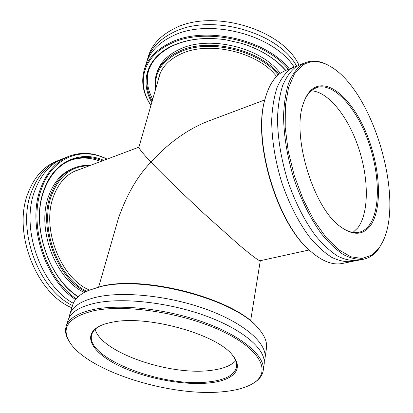 <?xml version="1.0" encoding="UTF-8"?>
<svg xmlns="http://www.w3.org/2000/svg" width="413" height="413" viewBox="0 0 413 413"><rect width="100%" height="100%" fill="white"/><g stroke="black" fill="none" stroke-linecap="round" stroke-linejoin="round"><path stroke-width="0.62" d="M264.826 99.92L208.56 121.04C183.429 130.678 163.558 148.133 151.039 162.087C158.974 170.775 176.764 188.075 204.409 213.991L238.296 244.269C251.471 255.394 258.75 260.882 260.138 260.727L309.177 249.984M98.676 286.958L118.464 218.219C126.837 194.43 137.699 175.721 151.039 162.087C143.636 154.395 139.584 149.465 138.882 147.291L160.079 73.648M69.157 317.659L69.735 314.67C72.192 306.616 81.242 300.752 96.89 297.076C124.344 290.897 171.4 296.111 208.57 310.132C245.818 324.133 267.345 344.106 264.996 358.314L264.248 361.267M112.093 322.248C146.92 314.463 218.219 334.587 232.937 355.763C244.455 369.79 232.581 380.703 209.03 382.954C182.463 385.665 144.163 378.153 118.087 365.273C91.97 352.475 81.593 334.979 99.832 326.012C103.147 324.411 107.23 323.157 112.093 322.248M100.323 325.78C95.589 328.216 92.729 331.18 91.743 334.659C84.469 357.921 163.125 387.853 208.684 381.886C225.209 380.068 234.507 375.118 236.572 367.033C237.165 363.461 235.838 359.568 232.591 355.345M88.01 290.633L100.674 286.472C144.209 274.552 235.926 299.177 258.011 328.005L258.693 328.784C236.448 299.719 143.739 274.831 99.822 286.859L88.01 290.633C79.533 294.428 74.428 299.198 72.693 304.954L69.735 314.67M93.725 310.746C68.666 317.029 60.659 327.535 69.714 342.258C87.959 371.499 171.287 397.213 223.041 391.725C235.942 390.522 246.019 387.709 253.267 383.29C271.274 372.407 261.775 350.353 223.397 331.809C185.241 313.193 125.908 303.818 93.725 310.746M69.714 342.258L69.167 341.401C65.806 336.156 64.8 331.185 66.137 326.492C68.527 318.65 77.587 312.992 93.323 309.518C120.932 303.689 168.442 309.13 206.03 323.105C243.706 337.06 265.518 356.718 263.22 370.544C262.431 375.36 259.4 379.428 254.129 382.743L253.267 383.29M235.756 360.688C231.048 365.748 222.731 368.985 210.811 370.399C169.97 375.985 101.071 352.501 95.186 329.264M66.137 326.492L67.975 320.457C70.396 312.507 79.456 306.74 95.145 303.163C122.676 297.154 169.955 302.481 207.326 316.477C244.785 330.457 266.452 350.281 264.129 364.302L263.22 370.544M264.996 358.314L266.457 348.262C267.34 342.32 264.754 335.826 258.693 328.784M354.824 260.768L351.974 261.543C345.666 262.219 338.887 260.799 331.639 257.289C324.241 252.539 316.848 245.761 309.466 236.943C298.594 222.406 288.924 203.48 281.769 182.453C275.146 160.698 271.785 139.93 271.682 120.147C272.255 107.824 274.015 97.045 276.958 87.809C280.499 79.642 284.893 73.457 290.132 69.245L294.459 66.952L297.277 66.054M312.512 88.965C328.216 77.231 352.573 99.533 366.377 133.358C380.363 167.069 382.866 208.544 370.384 225.715C362.836 235.591 352.645 235.761 339.796 226.221C312.739 206.779 291.304 134.251 303.441 103.219C305.651 96.663 308.671 91.913 312.512 88.965M339.414 225.911C346.621 231.456 353.182 233.562 359.103 232.245C363.089 231.306 366.491 228.936 369.31 225.147C381.111 208.988 379.521 170.817 367.178 138.324C354.953 105.78 332.744 81.877 316.373 87.67L312.104 90.049C308.403 92.894 305.46 97.442 303.287 103.689M310.679 251.336L309.993 250.722C276.684 223.438 251.982 139.868 265.11 98.857L265.353 97.969C252.095 139.341 277.066 223.815 310.679 251.336C322.212 261.341 332.749 265.389 342.289 263.479L351.974 261.543M294.459 66.952L285.28 70.592L280.892 72.9C273.964 77.505 268.78 85.858 265.353 97.969M302.497 65.3L294.417 74.004L288.532 87.659L285.347 105.749L285.202 127.349L288.238 151.179L294.324 175.68L303.075 199.2L313.865 220.17L325.934 237.294L338.479 249.643L350.709 256.736L361.958 258.497L371.685 255.182L379.516 247.304L382.299 242.55C405.153 199.371 372.893 90.225 330.24 66.41C320.023 60.401 310.777 60.035 302.497 65.3M382.299 242.55L379.067 248.192C374.983 254.201 369.888 257.862 363.786 259.178C357.575 259.829 350.885 258.357 343.719 254.78C336.383 249.948 329.047 243.056 321.696 234.114C310.865 219.37 301.18 200.202 293.963 178.922C287.267 156.909 283.803 135.918 283.555 115.955C284.041 103.524 285.698 92.667 288.537 83.38C291.976 75.176 296.266 68.976 301.407 64.784L305.661 62.518C313.018 59.802 320.942 60.938 329.424 65.93L330.24 66.41M311.165 90.824C328.134 91.381 348.004 116.476 358.401 147.353C368.855 178.22 369.222 212.664 357.844 227.78L353.017 232.431M363.786 259.178L357.751 260.386C351.489 261.047 344.757 259.607 337.545 256.06C330.178 251.274 322.811 244.439 315.449 235.56C304.593 220.924 294.913 201.874 287.727 180.729C281.072 158.845 277.66 137.968 277.49 118.097C278.016 105.723 279.73 94.902 282.621 85.641C286.111 77.458 290.453 71.263 295.646 67.061L299.941 64.784L305.661 62.518M294.144 67.082C273.499 34.222 207.212 17.511 171.669 36.468C158.133 43.277 149.625 52.343 146.135 63.669L144.209 70.009C147.678 58.734 156.212 49.72 169.805 42.962C203.501 25.374 265.642 38.858 289.384 68.966M276.555 76.503C258.151 51.945 208.095 40.335 180.352 54.242C168.932 59.709 161.834 67.164 159.051 76.606L158.349 79.652M151.803 102.398C139.811 82.115 146.481 57.789 172.087 45.92C187.197 38.987 204.946 36.917 225.317 39.715L241.29 43.288C260.236 49.193 275.073 58.228 285.811 70.38M225.359 39.725C205.209 36.963 187.652 39.013 172.691 45.869C159.655 52.286 151.494 60.892 148.205 71.697C145.474 81.516 146.791 91.34 152.154 101.17M278.155 74.996C258.667 49.844 207.197 38.244 178.71 52.596C161.669 61.284 154.049 73.204 155.846 88.356M155.577 89.285C154.674 84.402 154.885 79.621 156.222 74.944C159.139 65.125 166.532 57.35 178.401 51.625C207.202 37.072 259.318 48.858 278.93 74.345M288.377 69.363C264.609 39.756 203.387 26.639 170.125 43.943C142.335 56.901 136.398 83.834 150.951 105.356M298.976 65.192C282.874 29.251 211.73 8.121 173.868 28.807C160.404 35.678 151.917 44.805 148.412 56.194L146.744 61.842M296.699 66.204C278.248 31.749 209.468 12.865 172.758 32.684C159.253 39.524 150.755 48.62 147.26 59.978M148.52 70.706C146.166 80.23 147.57 89.729 152.722 99.213M280.195 73.38C261.279 47.232 208.198 34.707 178.963 49.581C167.115 55.321 159.728 63.112 156.806 72.946L156.222 74.944M285.61 70.458C274.986 58.259 260.195 49.199 241.249 43.277M150.905 105.527C143.146 93.844 140.916 82.001 144.209 70.009M75.548 299.528C44.222 279.162 26.737 223.103 40.841 187.843C47.005 171.854 56.416 161.318 69.074 156.228L63.395 158.473C50.711 163.579 41.269 174.079 35.064 189.98C20.134 226.629 40.056 285.115 73.308 303.287M80.06 169.268L76.88 170.28C66.266 174.374 58.47 183.104 53.499 196.469C41.119 228.193 60.634 278.264 89.414 290.024M78.072 296.808C47.779 277.722 30.562 223.727 44.062 189.67C54.237 160.776 80.643 150.058 103.771 160.368M102.558 160.827C91.805 156.506 81.325 156.233 71.108 160.012C58.971 164.839 49.983 174.905 44.134 190.212C30.681 224.156 48.037 277.944 78.284 296.617M89.12 165.871C72.001 165.742 59.508 175.494 51.63 195.122C39.132 227.088 57.758 277.588 86.653 291.248M85.589 291.764C56.591 277.722 38.084 227.005 50.654 194.91C55.863 181.013 63.989 171.911 75.027 167.621C79.89 165.804 84.933 165.092 90.153 165.479M106.864 159.211C82.244 146.383 52.926 156.723 41.821 188.054C27.888 222.999 45.172 278.501 76.178 298.759M69.074 156.228C81.562 151.638 94.241 152.603 107.106 159.119M61.754 159.165L56.7 161.127C43.99 166.243 34.516 176.697 28.265 192.499C12.101 231.254 35.957 293.287 71.836 307.768M60.086 159.785C47.392 164.895 37.934 175.375 31.708 191.224C16.184 228.879 37.955 289.1 72.507 305.563M75.027 167.621L73.23 168.303C62.182 172.598 54.051 181.684 48.832 195.561C36.127 227.831 54.991 278.811 84.237 292.476M100.777 161.493C90.364 157.327 80.179 156.955 70.215 160.373M260.298 260.691L250.608 320.916M138.913 147.178L73.824 171.612"/></g></svg>
